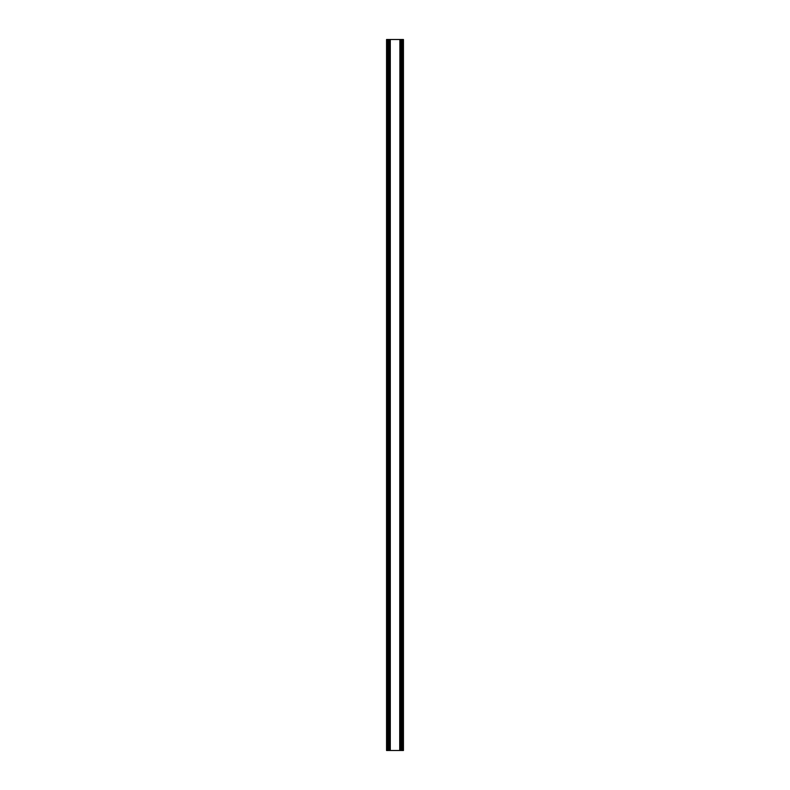 <?xml version="1.0" encoding="UTF-8"?>
<svg xmlns="http://www.w3.org/2000/svg" width="790" height="790" viewBox="0 0 790 790"><rect width="100%" height="100%" fill="white"/><g stroke="black" fill="none" stroke-linecap="round" stroke-linejoin="round"><path stroke-width="1.19" d="M399.71 750.5L399.888 39.5L399.71 750.5L386.557 750.5L386.557 39.5L399.71 39.5M399.888 750.5L401.132 750.5L401.132 39.5L399.888 39.5M401.132 750.5L401.922 750.5L401.922 39.5L401.132 39.5M401.922 750.5L402.653 750.5L402.653 39.5L401.922 39.5M402.653 750.5L403.443 750.5L403.443 39.5L402.653 39.5M390.112 750.5L390.112 39.5M388.868 750.5L388.868 39.5M388.078 750.5L388.078 39.5M387.347 750.5L387.347 39.5M400.066 750.5L400.066 39.5M401.31 750.5L401.31 39.5M403.315 750.5L403.315 39.5M390.29 39.5L390.29 750.5M389.934 750.5L389.934 39.5M388.69 750.5L388.69 39.5M386.685 750.5L386.685 39.5"/></g></svg>
